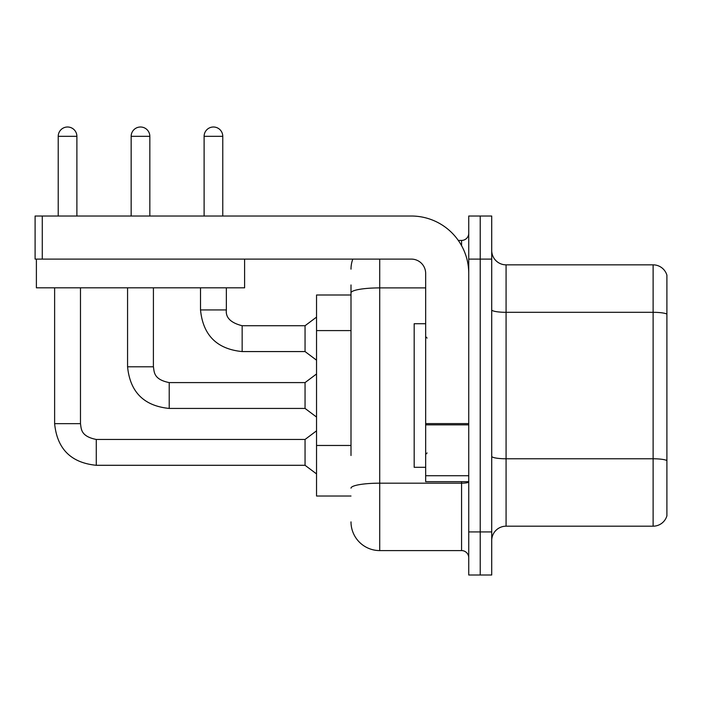 <?xml version="1.0" encoding="UTF-8"?>
<svg xmlns="http://www.w3.org/2000/svg" width="702" height="702" viewBox="0 0 702 702"><rect width="100%" height="100%" fill="white"/><g stroke="black" fill="none" stroke-linecap="round" stroke-linejoin="round"><path stroke-width="1.05" d="M351 320.542L351 284.951L351 294.998L316.541 294.998L316.541 496.024L351 496.024M491.716 540.54A14.356 14.356 0 0 1 506.081 526.184L653.114 526.184L653.114 264.847L506.081 264.847A14.356 14.356 0 0 1 491.716 250.482A14.356 14.356 0 0 0 506.081 264.847L506.081 526.184M480.229 531.923L480.229 574.999L491.716 574.999L491.716 531.923L480.229 531.923L480.229 574.999L468.743 574.999L468.743 531.923L480.229 531.923L480.229 259.099L480.229 531.923M468.743 531.923L468.743 216.023L480.229 216.023L480.229 259.099L480.229 216.023L491.716 216.023L491.716 531.923M666.9 275.184A14.356 14.356 0 0 0 653.114 264.847A14.356 14.356 0 0 1 666.9 275.184L666.9 515.838A14.356 14.356 0 0 1 653.114 526.184M666.9 314.303L666.9 460.565A14.356 2.492 180 0 0 653.114 458.775L506.081 458.775A14.356 2.492 -0 0 1 491.716 456.274M351 455.519L351 284.951M379.721 259.099L379.721 550.587L461.565 550.587L461.565 481.669M458.301 240.435L461.565 240.435A7.178 7.178 0 0 0 468.743 233.257M468.743 557.774A7.178 7.178 0 0 0 461.565 550.587M351 269.156A28.721 28.721 0 0 1 352.816 259.099M379.721 550.587A28.721 28.721 0 0 1 351 521.876M425.666 323.719L414.18 323.719L414.18 467.313L425.666 467.313M468.743 481.669L425.666 481.669L425.666 423.604L468.743 423.604M468.743 273.464A57.432 57.432 0 0 0 411.311 216.023L42.278 216.023L42.278 259.099L411.311 259.099A14.356 14.356 0 0 1 425.666 273.464L425.666 423.604M42.278 259.099L35.1 259.099L35.1 216.023L42.278 216.023M244.603 259.099L244.603 287.82L36.39 287.82L36.39 259.099M58.222 216.023L58.222 136.328A9.337 9.337 0 0 1 67.55 127.001A9.337 9.337 0 0 1 76.887 136.328L76.887 216.023M54.624 287.82L54.624 423.657L80.476 423.657C81.353 428.676 80.432 436.302 96.271 439.452L305.054 439.452L305.054 465.294L96.271 465.294L96.271 439.478M80.476 423.657L80.476 287.82M131.16 216.023L131.16 136.328A9.337 9.337 0 0 1 140.497 127.001A9.337 9.337 0 0 1 149.833 136.328L149.833 216.023M169.217 408.432C143.954 405.94 130.072 392.058 127.571 366.795C130.072 392.058 143.954 405.94 169.217 408.432C143.954 405.94 130.072 392.058 127.571 366.795C130.072 392.058 143.954 405.94 169.217 408.432C143.954 405.94 130.072 392.058 127.571 366.795C130.072 392.058 143.954 405.94 169.217 408.432C143.954 405.94 130.072 392.058 127.571 366.795C130.072 392.058 143.954 405.94 169.217 408.432C143.954 405.94 130.072 392.058 127.571 366.795L153.422 366.795C154.291 371.814 153.369 379.44 169.217 382.59L305.054 382.59L305.054 408.432L169.217 408.432L169.217 382.616M204.106 216.023L204.106 136.328A9.337 9.337 0 0 1 213.443 127.001A9.337 9.337 0 0 1 222.771 136.328L222.771 216.023M200.518 287.82L200.518 309.933C203.01 335.196 216.892 349.078 242.155 351.57C216.892 349.078 203.01 335.196 200.518 309.933C203.01 335.196 216.892 349.078 242.155 351.57C216.892 349.078 203.01 335.196 200.518 309.933C203.01 335.196 216.892 349.078 242.155 351.57C216.892 349.078 203.01 335.196 200.518 309.933C203.01 335.196 216.892 349.078 242.155 351.57C216.892 349.078 203.01 335.196 200.518 309.933L226.36 309.933C225.491 317.594 230.756 322.859 242.155 325.728L305.054 325.728L305.054 351.57L242.155 351.57L242.155 325.754M351 330.598L316.541 330.598M351 445.472L316.541 445.472M666.9 314.101A14.356 2.492 180 0 0 653.114 312.311L506.081 312.311A14.356 2.492 0 0 1 491.716 309.819M491.716 259.099L468.743 259.099M468.743 481.932A7.178 1.246 0 0 1 461.565 483.178L379.721 483.178A28.721 4.984 180 0 0 351 488.171M351 292.883A28.721 4.984 180 0 1 379.721 287.899L425.666 287.899M461.565 245.656L461.565 240.435M468.743 424.85L425.666 424.85M425.666 475.737L468.743 475.737M58.222 136.328L76.887 136.328M153.422 287.82L153.396 366.795M131.16 136.328L149.833 136.328M242.155 325.728C230.756 322.859 225.491 317.594 226.36 309.933L226.334 309.933C225.491 317.594 230.756 322.859 242.155 325.728C230.756 322.859 225.491 317.594 226.36 309.933C225.491 317.594 230.756 322.859 242.155 325.728C230.756 322.859 225.491 317.594 226.36 309.933C225.491 317.594 230.756 322.859 242.155 325.728C230.756 322.859 225.491 317.594 226.36 309.933L226.36 287.82M204.106 136.328L222.771 136.328M54.624 423.657C57.125 448.92 71.007 462.802 96.271 465.294C71.007 462.802 57.125 448.92 54.624 423.657C57.125 448.92 71.007 462.802 96.271 465.294C71.007 462.802 57.125 448.92 54.624 423.657C57.125 448.92 71.007 462.802 96.271 465.294C71.007 462.802 57.125 448.92 54.624 423.657C57.125 448.92 71.007 462.802 96.271 465.294C71.007 462.802 57.125 448.92 54.624 423.657C57.125 448.92 71.007 462.802 96.271 465.294M427.106 338.074L425.666 336.644M427.106 452.948L425.666 454.387M305.054 465.294L316.541 473.911M305.054 439.452L316.541 430.835M305.054 408.432L316.541 417.049M127.571 366.795L127.571 287.82M305.054 382.59L316.541 373.973M305.054 351.57L316.541 360.187M305.054 325.728L316.541 317.111"/></g></svg>
